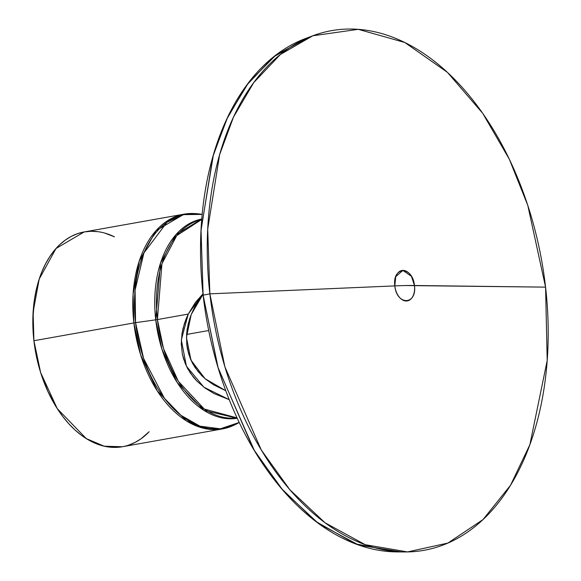 <?xml version="1.0" encoding="UTF-8"?>
<svg xmlns="http://www.w3.org/2000/svg" width="581" height="581" viewBox="0 0 581 581"><rect width="100%" height="100%" fill="white"/><g stroke="black" fill="none" stroke-linecap="round" stroke-linejoin="round"><path stroke-width="0.87" d="M202.166 214.404L184.141 214.149L84.172 231.942L56.037 248.479L39.196 279.091L33.124 312.062L33.909 340.727L133.877 322.934A109.083 68.885 79.9 0 1 184.141 214.149L156.006 230.686L139.164 261.297L133.093 294.269L133.877 322.934A5.498 0.421 -6.5 0 1 135.569 322.666L135.09 290.122L143.928 252.946L167.059 222.203L183.734 214.621L202.166 214.418A108.734 68.667 -100.1 0 0 135.569 322.666L155.737 319.833A5.498 0.421 173.5 0 0 157.429 319.572L163.486 348.469L178.331 381.274L204.272 409.031L237.041 417.892L204.272 409.031L178.331 381.274L163.486 348.469L157.429 319.572L188.251 314.081L195.427 302.396L202.98 293.877L195.427 302.396L188.251 314.081L202.98 293.877M97.833 231.666L90.977 231.282L84.23 231.935L77.672 233.627L71.361 236.336L65.362 240.033L59.72 244.695L54.505 250.258L49.755 256.686L45.521 263.912L41.847 271.857L38.76 280.456L36.298 289.621L34.475 299.266L32.841 319.615L33.909 340.727L133.877 322.934A109.083 68.885 -100.1 0 0 222.37 428.938L204.156 428.4L186.254 420.811L157.24 390.868L140.602 354.78L133.877 322.934A5.498 0.421 -6.5 0 1 135.569 322.666L155.737 319.833L161.932 349.232L177.212 382.552L203.88 410.353L237.222 418.269L203.88 410.353L177.212 382.552L161.932 349.232L155.737 319.833L160.538 262.975L175.941 234.63L201.76 219.044L175.941 234.63L160.538 262.975L155.737 319.833A5.498 0.421 173.5 0 0 157.429 319.572L188.251 314.081L186.167 318.729L188.251 314.081L181.33 339.921L186.399 366.175L203.88 387.2L229.212 399.663M203.023 294.298L191.193 314.575L189.493 319.339L187.176 329.151L186.595 334.184L186.726 344.213L187.474 349.188L190.386 358.775L192.536 363.299L195.143 367.628L201.556 375.442L205.296 378.892L213.67 384.869L225.762 390.701L213.67 384.869L205.296 378.892L198.172 371.687L192.536 363.299L188.702 354.076L186.726 344.213L186.595 334.184L188.15 324.198L191.193 314.575L194.555 307.24L191.193 314.575L186.443 337.445L190.982 360.14L205.078 378.71L225.762 390.701M229.11 399.634L214.004 393.555L204.89 387.948L196.836 381.027L193.342 377.127L187.547 368.441L183.603 358.956L182.34 353.974L181.257 343.727L182.006 333.523L183.015 328.461L186.167 318.729L184.417 323.523L182.006 333.523L181.257 343.727L182.34 353.974L185.332 363.779L190.234 372.929L196.836 381.027L204.89 387.948L214.004 393.555L229.11 399.634M203.35 293.899L198.629 300.341L194.555 307.24L198.629 300.341L203.35 293.899M237.222 418.269A101.188 63.903 -100.1 0 1 155.737 319.833A5.498 0.421 173.5 0 0 157.429 319.572L161.954 263.73L176.733 235.625L201.723 219.458L176.733 235.625L161.954 263.73L157.429 319.572A100.833 63.678 79.9 0 0 237.041 417.892M312.81 35.782L305.519 38.52L273.273 57.105L246.707 85.146L226.605 119.425L212.828 156.761L200.982 230.824L203.125 295.192L218.18 368.122L254.616 451.074L283.136 490.56L318.388 523.408L358.637 545.036L400.781 551.856A262.489 165.767 79.9 0 1 203.125 295.192L209.864 293.848L207.715 229.132L219.625 154.669L233.475 117.13L253.686 82.662L280.398 54.469L312.81 35.782L358.245 29.333L404.768 42.478L447.414 72.349L482.717 113.324L509.363 159.288L527.788 205.369L545.574 287.137L414.471 285.503C412.561 265.67 392.204 266.076 394.811 285.896L395.734 276.672L402.902 270.39L411.457 276.353L414.471 285.503L405.473 285.547L545.574 287.137A263.912 166.66 -100.1 0 0 347.932 29.05A263.912 166.66 -100.1 0 0 209.864 293.848L394.811 285.896C396.721 305.729 417.085 305.323 414.471 285.503L545.574 287.137L547.2 360.474L529.879 444.668L510.532 485.258L482.993 519.596L447.907 543.061L407.506 551.928L365.275 544.709L325.011 522.755L289.796 489.674L261.312 450.035L224.92 366.916L209.864 293.848L394.811 285.896A15.455 9.761 79.9 0 0 406.388 301.009A15.455 9.761 79.9 0 0 414.471 285.503A15.455 9.761 -100.1 0 0 402.902 270.39A15.455 9.761 -100.1 0 0 394.811 285.896A109.962 8.439 -6.5 0 1 405.473 285.547A109.962 8.439 -6.5 0 1 414.471 285.503A15.455 9.761 79.9 0 1 406.388 301.009A15.455 9.761 79.9 0 1 394.811 285.896L209.864 293.848A263.912 166.66 79.9 0 0 404.696 551.95A263.912 166.66 79.9 0 0 545.574 287.137A263.912 166.66 -100.1 0 0 347.932 29.05A263.912 166.66 -100.1 0 0 209.864 293.848A263.912 166.66 79.9 0 0 407.506 551.928A263.912 166.66 79.9 0 0 545.574 287.137M186.574 334.46L208.702 330.524M104.747 233.083L114.464 236.83A109.083 68.885 79.9 0 0 33.909 340.727L35.448 351.316L40.467 372.036L47.903 391.507L57.468 408.966L62.937 416.73L68.79 423.752L74.978 429.962L81.442 435.3L88.109 439.708L94.928 443.15L101.828 445.598L108.741 447.021L115.597 447.399L122.337 446.745M128.895 445.053L135.206 442.344L141.212 438.648L149.157 431.698A109.083 68.885 79.9 0 1 79.575 433.869A109.083 68.885 79.9 0 1 33.909 340.727L40.634 372.574L57.272 408.661L86.286 438.604L104.188 446.201L122.402 446.738L222.37 428.938L239.205 422.481M203.125 295.192A262.489 165.767 79.9 0 1 309.179 37.22L276.026 54.948L248.574 82.655L227.723 117.042L213.409 154.771L201.026 229.902L203.125 295.192L209.864 293.848L203.125 295.192L217.897 367.199L253.469 449.157L281.291 488.41L315.752 521.433L355.26 543.801L396.903 551.899L404.696 551.95M195.114 213.597A109.083 68.885 79.9 0 0 133.877 322.934A5.498 0.421 -6.5 0 1 135.569 322.666L143.601 358.448L164.445 398.348L180.706 415.197L199.973 426.156L220.308 428.807L239.198 422.467A108.734 68.667 79.9 0 1 135.569 322.666A108.734 68.667 -100.1 0 1 202.166 214.418M33.909 340.727L133.877 322.934A109.083 68.885 -100.1 0 0 232.865 425.677M239.198 422.467A108.734 68.667 79.9 0 1 135.569 322.666L155.737 319.833A101.188 63.903 -100.1 0 1 201.76 219.044M201.723 219.458A100.833 63.678 79.9 0 0 157.429 319.572L188.251 314.081M189.007 223.801L190.866 223.714"/></g></svg>
